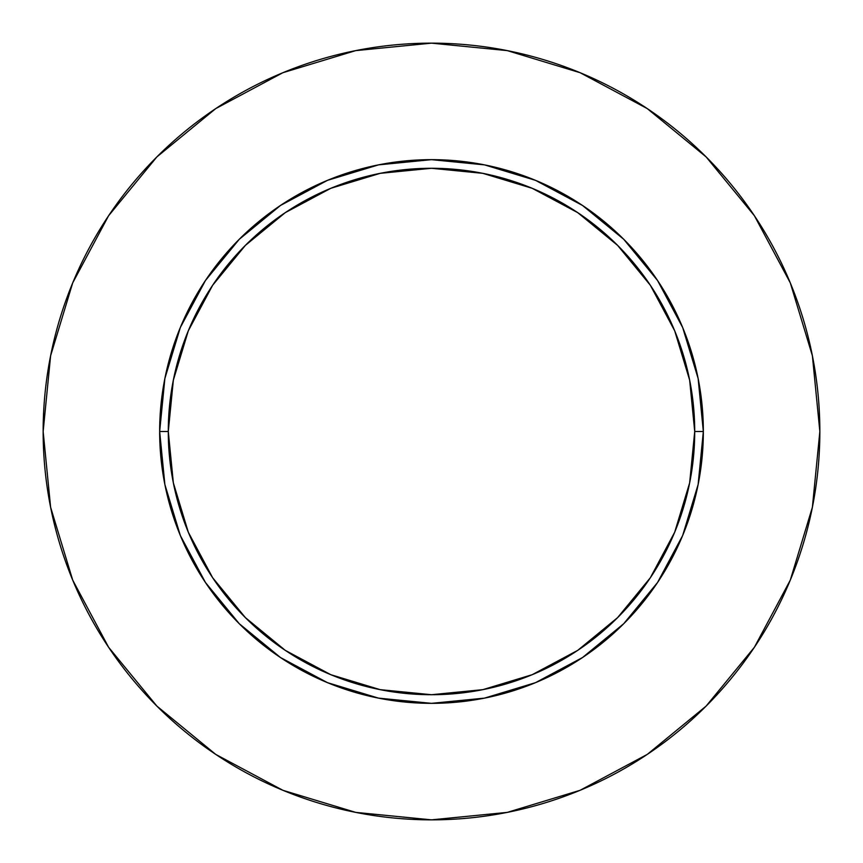 <?xml version="1.0" encoding="UTF-8"?>
<svg xmlns="http://www.w3.org/2000/svg" width="863" height="863" viewBox="0 0 863 863"><rect width="100%" height="100%" fill="white"/><g stroke="black" fill="none" stroke-linecap="round" stroke-linejoin="round"><path stroke-width="1.29" d="M694.715 431.5L703.345 431.5A271.845 271.845 0 0 1 431.5 703.345A271.845 271.845 0 0 1 159.655 431.5L168.285 431.5A263.215 263.215 0 0 1 431.5 168.285A263.215 263.215 0 0 1 694.715 431.5A263.215 263.215 0 0 1 431.5 694.715A263.215 263.215 0 0 1 168.285 431.5L173.344 482.849L188.317 532.223L212.643 577.735L245.383 617.617L285.265 650.357L330.777 674.683L380.151 689.656L431.5 694.715L482.849 689.656L532.223 674.683L577.735 650.357L617.617 617.617L650.357 577.735L674.683 532.223L689.656 482.849L694.715 431.5L689.656 380.151L674.683 330.777L650.357 285.265L617.617 245.383L577.735 212.643L532.223 188.317L482.849 173.344L431.5 168.285L380.151 173.344L330.777 188.317L285.265 212.643L245.383 245.383L212.643 285.265L188.317 330.777L173.344 380.151L168.285 431.5L159.655 431.5L164.876 378.469L180.345 327.465L205.47 280.475L239.278 239.278L280.475 205.47L327.465 180.345L378.469 164.876L431.5 159.655L484.531 164.876L535.535 180.345L582.525 205.47L623.722 239.278L657.53 280.475L682.655 327.465L698.124 378.469L703.345 431.5L698.124 484.531L682.655 535.535L657.53 582.525L623.722 623.722L582.525 657.53L535.535 682.655L484.531 698.124L431.5 703.345L378.469 698.124L327.465 682.655L280.475 657.53L239.278 623.722L205.47 582.525L180.345 535.535L164.876 484.531L159.655 431.5A271.845 271.845 0 0 1 431.5 159.655A271.845 271.845 0 0 1 703.345 431.5L694.715 431.5M43.15 431.5A388.35 388.35 0 0 1 431.5 43.15A388.35 388.35 0 0 1 819.85 431.5A388.35 388.35 0 0 1 431.5 819.85A388.35 388.35 0 0 1 43.15 431.5L50.615 507.261L72.708 580.119L108.598 647.261L156.893 706.107L215.739 754.402L282.881 790.292L355.739 812.385L431.5 819.85L507.261 812.385L580.119 790.292L647.261 754.402L706.107 706.107L754.402 647.261L790.292 580.119L812.385 507.261L819.85 431.5L812.385 355.739L790.292 282.881L754.402 215.739L706.107 156.893L647.261 108.598L580.119 72.708L507.261 50.615L431.5 43.15L355.739 50.615L282.881 72.708L215.739 108.598L156.893 156.893L108.598 215.739L72.708 282.881L50.615 355.739L43.15 431.5M754.402 215.739L706.107 156.893L647.358 108.673M215.739 108.598L156.893 156.893L108.673 215.642M108.598 647.261L156.893 706.107L215.642 754.327M647.261 754.402L706.107 706.107L754.327 647.358"/></g></svg>
